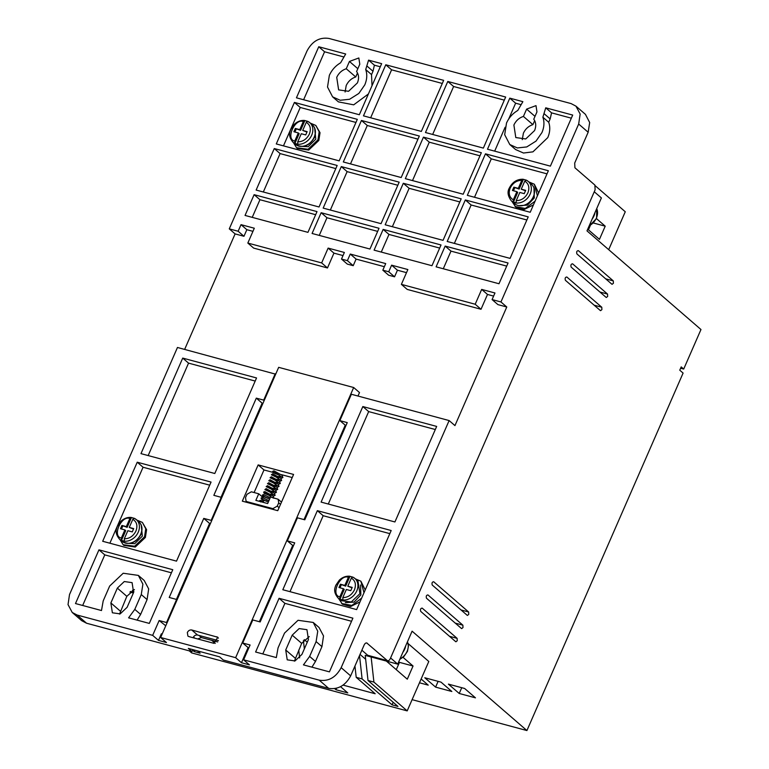 <?xml version="1.0" encoding="UTF-8"?>
<svg xmlns="http://www.w3.org/2000/svg" width="769" height="769" viewBox="0 0 769 769"><rect width="100%" height="100%" fill="white"/><g stroke="black" fill="none" stroke-linecap="round" stroke-linejoin="round"><path stroke-width="1.15" d="M533.359 196.71A12.89 10.333 -49.1 0 0 531.456 184.185L528.293 181.455A12.89 10.333 130.9 0 1 530.197 193.98A12.89 10.333 130.9 0 1 511.423 200.94L514.586 203.679A12.89 10.333 -49.1 0 0 533.359 196.71M133.518 529.053L129.279 527.419L132.816 519.315L134.229 518.268L136.353 519.642A12.89 10.333 130.9 0 1 138.247 532.167A12.89 10.333 130.9 0 1 124.405 541.193L121.454 540.396L121.348 538.012L124.886 529.918L120.464 528.726L121.896 525.429L126.327 526.621L129.865 518.517L131.422 517.575L127.164 527.342L121.896 525.429M352.029 587.843L347.79 586.199L351.327 578.105L352.74 577.058L354.865 578.432A12.89 10.333 130.9 0 1 356.758 590.957A12.89 10.333 130.9 0 1 342.916 599.983L339.965 599.186L339.86 596.802L343.397 588.708L338.966 587.516L340.407 584.219L344.839 585.411L348.376 577.308L349.933 576.365L345.666 586.132L340.407 584.219M511.423 200.94C507.819 196.133 507.117 191.846 509.318 188.078C512.365 182.08 516.941 179.139 523.035 179.244L526.323 180.177A12.89 10.333 130.9 0 1 528.293 181.455L526.179 180.081L524.766 181.128L521.247 189.164L525.679 190.356L524.237 193.653L519.815 192.461L516.249 200.622L516.153 202.756L513.202 201.959L513.298 199.825L516.864 191.664L512.433 190.472L513.865 187.184L518.296 188.376L521.815 180.331L523.372 179.388L519.133 189.087L513.865 187.184M306.946 132.076L302.717 130.432L306.254 122.338L307.667 121.291L309.782 122.665A12.89 10.333 130.9 0 1 311.685 135.19A12.89 10.333 130.9 0 1 297.843 144.216L294.892 143.418L294.787 141.035L298.324 132.941L293.893 131.749L295.334 128.452L299.766 129.644L303.303 121.54L304.86 120.598L300.592 130.365L295.334 128.452M535.003 116.369L526.621 109.111L536.003 105.632L536.954 111.899L533.763 119.205C536.06 122.406 536.329 126.193 534.561 130.586L525.736 138.958L515.797 137.555L513.894 125.02C515.932 120.714 519.104 117.84 523.42 116.427L532.907 124.636C528.591 126.049 525.419 128.913 523.381 133.229L522.266 139.65M357.825 68.701L349.443 61.453L358.835 57.963L359.786 64.231L356.585 71.536C358.892 74.737 359.161 78.525 357.393 82.917L348.568 91.29L338.629 89.886L336.726 77.352C338.764 73.045 341.936 70.181 346.252 68.758L355.739 76.967C351.423 78.38 348.251 81.254 346.204 85.561L345.098 91.982M517.777 110.476C512.702 113.456 508.953 117.647 506.511 123.04L504.685 134.7L509.77 144.514L517.335 147.936L526.765 146.937L536.012 141.102L541.943 132.566C544.231 127.135 544.548 122.021 542.876 117.224L545.74 107.814L572.694 115.071L550.383 166.133L487.488 149.215L509.799 98.144L522.872 101.662L517.777 110.476M509.77 144.514L515.595 149.551L523.506 153.031L532.936 151.849L547.768 137.613C550.066 132.181 550.373 127.068 548.701 122.271L542.876 117.224M340.609 62.808C335.534 65.788 331.785 69.979 329.343 75.372L327.517 87.032L332.602 96.846L340.167 100.268L349.597 99.268L358.844 93.434L364.775 84.907C367.063 79.476 367.371 74.353 365.708 69.556L368.572 60.145L381.645 63.664L359.334 114.735L296.44 97.817L318.751 46.746L345.694 53.993L340.609 62.808M332.602 96.846L338.427 101.883L353.702 104.834L368.409 93.962M606.097 297.363L571.156 267.112C570.56 265.094 571.04 263.988 572.597 263.825L607.539 294.066L607.654 296.43L606.337 297.488M600.339 310.541L565.398 280.291C564.802 278.272 565.282 277.167 566.84 277.003L601.781 307.244L601.896 309.609L600.579 310.666M455.681 641.654L420.739 611.413C420.143 609.384 420.624 608.289 422.181 608.116L457.122 638.357L457.238 640.731L455.921 641.788M461.438 628.475L426.497 598.234C425.901 596.206 426.382 595.11 427.939 594.937L462.88 625.178L462.996 627.552L461.679 628.609M467.196 615.296L432.255 585.055C431.659 583.027 432.14 581.931 433.697 581.758L468.638 611.999L468.754 614.373L467.437 615.431M611.855 284.184L576.913 253.933C576.317 251.915 576.798 250.809 578.355 250.646L613.297 280.887L613.412 283.252L612.095 284.309M218.434 640.654L197.566 635.04C195.691 634.761 194.23 635.598 193.173 637.539L193.096 637.722M187.348 632.493C188.405 630.561 189.866 629.724 191.741 629.994L217.81 637.261L213.965 643.336L188.866 636.588L187.896 636.078L187.348 632.493M262.306 501.494L262.969 502.07L262.306 501.494M136.853 520.075L142.38 522.42L145.745 528.736L144.553 536.743L134.662 546.23L123.107 544.702L119.983 539.569M142.38 522.42L146.6 529.687L145.389 537.454L135.267 547.038L123.934 545.423L123.107 544.702M355.365 578.865L360.892 581.21L363.987 592.764M360.892 581.21L365.227 589.948M528.803 181.888L534.33 184.233L537.425 195.787M534.33 184.233L538.656 192.971M310.292 123.098L315.819 125.443L319.173 131.759L317.991 139.766L308.1 149.253L296.536 147.725L293.422 142.592M315.819 125.443L320.039 132.71L318.818 140.477L308.696 150.061L297.372 148.446L296.536 147.725M141.256 525.169L142.342 536.147L134.7 543.702L125.664 543.183M345.329 602.617L354.048 602.108L360.853 594.937L360.565 585.017M518.767 205.64L527.486 205.131L534.282 197.96L533.994 188.04M314.684 128.192L315.771 139.17L308.138 146.725L299.103 146.206M134.383 518.364L131.095 517.431C127.356 517.162 123.944 518.45 120.848 521.315L117.253 526.544C116.59 528.841 114.225 532.638 119.483 539.127L121.925 541.241A12.89 10.333 130.9 0 0 140.689 534.282A12.89 10.333 130.9 0 0 138.795 521.747L136.353 519.642A12.89 10.333 130.9 0 0 134.383 518.364M359.921 593.687L358.018 581.162L354.865 578.432A12.89 10.333 130.9 0 0 352.884 577.154L349.607 576.221C345.867 575.952 342.455 577.24 339.36 580.105L335.765 585.334C335.092 587.631 332.737 591.428 337.995 597.917L341.157 600.656L351.27 601.992L359.921 593.687M307.811 121.387L304.534 120.454C300.794 120.185 297.382 121.473 294.287 124.338L290.682 129.567C290.019 131.864 287.654 135.661 292.922 142.15L295.354 144.264A12.89 10.333 130.9 0 0 314.127 137.305A12.89 10.333 130.9 0 0 312.224 124.77L309.782 122.665A12.89 10.333 130.9 0 0 307.811 121.387M133.902 591.688L132.374 590.361M367.697 655.255L387.663 660.754L367.697 655.255L361.863 650.209M134.421 589.544L126.837 596.321L119.531 614.095M309.273 636.578L301.688 643.365L294.373 661.138M366.188 642.932L367.217 643.211C366.121 642.538 365.083 643.153 364.112 645.066L350.654 675.874C345.368 685.573 338.052 689.735 328.69 688.37L223.279 660.013L219.617 656.841L188.318 648.421L191.971 651.593L86.561 623.226L81.706 620.679L72.219 612.47L68.028 604.578L69.508 594.572L177.466 347.473L275.677 374.186M217.675 641.932L201.411 637.559L197.7 638.962M192.827 649.632L191.971 651.593M133.364 593.005L129.913 592.072M307.264 642.211L304.255 639.597M365.659 659.283L360.027 654.409M390.585 657.956L397.708 664.128L365.227 655.39L368.015 680.498L397.967 706.423L392.055 704.837L362.103 678.912L356.201 677.326L354.951 666.041M594.264 191.76L601.387 197.931L586.987 230.873L700.972 329.526L683.699 369.062L680.623 368.236M252.953 231.344L246.839 229.7L243.965 236.285L235.103 233.901L229.277 228.864L307.014 50.956C312.252 41.18 319.577 37.018 328.969 38.45L571.107 103.594L575.952 106.151L585.44 114.36L589.679 122.531L588.16 132.249L574.693 163.057L574.924 167.786L594.889 185.069L595.119 189.808L390.287 658.639C389.316 660.552 388.278 661.167 387.182 660.494L366.736 642.951M534.666 120.618L532.907 124.636M357.489 72.949L355.739 76.967M126.837 596.321L117.349 588.112L124.29 581.537L132.095 582.642L133.595 592.486L127.116 607.308L120.175 613.883L112.37 612.787L110.871 602.944L120.358 611.153M117.349 588.112L110.871 602.944M301.688 643.365L292.201 635.156L299.131 628.581L306.946 629.686L308.436 639.529L301.957 654.352L295.027 660.927L287.222 659.831L285.722 649.988L295.209 658.197M292.201 635.156L285.722 649.988M86.561 623.226L77.073 615.017L152.666 635.357L158.491 640.394L166.46 642.538L160.644 637.501L235.641 657.678L241.466 662.724L249.435 664.868L243.619 659.821L319.212 680.161L328.69 688.37M350.654 675.874L341.167 667.665C335.918 677.431 328.603 681.603 319.212 680.161M341.167 667.665L449.125 420.566L454.95 425.603L506.771 306.994L500.946 301.957L578.673 124.04L588.16 132.249M235.103 233.901L184.647 349.405M77.073 615.017L72.219 612.47M162.163 634.021L161.375 633.81L158.491 640.394M152.666 635.357L159.145 620.535L166.527 622.515L176.601 599.455L169.218 597.465L203.766 518.393L209.591 523.439L176.63 598.888L177.274 599.436M159.145 620.535L165.758 625.783M176.63 598.888L177.418 599.099M245.138 656.341L244.35 656.13L241.466 662.724M292.681 545.509L259.605 621.208L260.393 621.419M243.619 659.821L250.088 644.999L242.706 643.019L252.79 619.949L260.172 621.938L294.71 542.866L287.327 540.876L293.354 545.971M194.845 650.18L194.221 651.603L192.586 650.19M194.221 651.603L200.123 653.198L197.45 650.882M215.243 643.384L211.715 640.337M245.513 655.486L244.869 654.938M247.099 649.824L247.743 650.382M248.618 648.373L247.829 648.161M299.612 657.889L298.747 650.084M303.419 640.529L304.351 648.892M336.591 688.274L335.957 689.735L334.717 688.668M335.957 689.735L347.771 692.917L340.59 686.707M343.157 685.131L375.176 693.744L356.201 677.326M359.517 655.582L362.103 678.912M393.18 702.28L392.055 704.837M371.129 656.976L373.917 682.093L368.015 680.498M397.708 664.128L412.097 631.176L526.919 730.55L683.093 373.08L679.767 370.197L681.209 366.9L683.699 369.062M575.952 106.151L580.153 114.043L578.673 124.04M526.621 109.111L523.42 116.427M349.443 61.453L346.252 68.758M98.951 549.845L172.775 569.704L149.311 623.409L128.586 617.834L134.796 609.375L141.265 594.552L142.899 584.152L138.362 575.404L123.203 573.241L109.669 586.045L103.2 600.877L101.489 610.538L75.487 603.55L98.951 549.845L104.776 554.882L82.668 605.482M140.977 453.633L182.724 358.094L256.548 377.954L214.801 473.502L140.977 453.633M203.766 518.393L211.148 520.382L221.222 497.322L213.84 495.332L256.308 398.14L263.69 400.13L275.206 373.772M176.514 561.139L102.69 541.28L137.238 462.207L211.062 482.067L176.514 561.139M394.92 521.959L321.106 502.099L362.843 406.551L436.667 426.42L394.92 521.959M391.181 530.523L356.633 609.596L282.819 589.736L317.357 510.664L391.181 530.523M449.125 420.566L351.385 394.266L339.869 420.624L347.252 422.614L304.793 519.806L297.411 517.816L287.327 540.876M309.638 656.418L316.117 641.596L317.751 631.195L313.214 622.448L298.055 620.285L284.52 633.089L278.042 647.921L276.331 657.582L255.606 652.006L279.07 598.301L352.894 618.17L329.43 671.866L303.438 664.877L309.638 656.418L315.463 661.455L321.942 646.633L323.528 635.934L319.039 627.485L313.214 622.448M259.605 621.208L259.374 621.727M248.051 647.642L244.35 656.13M235.641 657.678L353.673 387.518L359.498 392.555L357.979 396.035M345.214 425.247L303.995 519.594M258.153 464.909L293.585 474.444L277.753 510.683L242.322 501.157L258.153 464.909L263.978 469.955L272.995 472.377M353.673 387.518L278.676 367.342L160.644 637.501M467.331 195.336L485.47 153.829L548.364 170.747L530.226 212.263L467.331 195.336M405.321 178.658L423.459 137.142L481.336 152.714L463.198 194.23L405.321 178.658M343.31 161.971L361.449 120.464L419.326 136.026L401.187 177.543L343.31 161.971M421.345 131.422L363.468 115.85L385.778 64.779L443.655 80.351L421.345 131.422M425.478 132.528L447.789 81.466L505.666 97.038L483.355 148.1L425.478 132.528M323.163 208.101L341.301 166.585L399.178 182.157L381.039 223.673L323.163 208.101M369.956 249.041L312.079 233.468L321.144 212.715L379.021 228.278L369.956 249.041M229.277 228.864L238.14 231.248L241.024 224.654L254.308 228.23L247.829 243.062L321.653 262.921L328.132 248.099L344.368 252.463L341.494 259.057L347.396 260.643L350.27 254.049L385.711 263.584L382.827 270.179L388.739 271.765L391.613 265.17L407.858 269.544L401.38 284.367L475.194 304.236L481.673 289.404L494.967 292.979L492.083 299.574L500.946 301.957M498.994 283.751L436.1 266.833L445.164 246.08L508.059 262.998L498.994 283.751M431.967 265.718L374.09 250.146L383.154 229.393L441.031 244.965L431.967 265.718M307.946 232.353L245.051 215.435L254.116 194.672L317.011 211.6L307.946 232.353M319.029 206.986L256.135 190.068L274.273 148.552L337.168 165.47L319.029 206.986M443.05 240.351L385.173 224.779L403.312 183.272L461.189 198.844L443.05 240.351M510.078 258.384L447.183 241.466L465.322 199.95L528.216 216.877L510.078 258.384M339.177 160.856L276.282 143.938L294.421 102.421L357.316 119.349L339.177 160.856M492.083 299.574L497.908 304.611L506.771 306.994M345.896 425.718L339.869 420.624M493.602 296.094L487.498 294.45L481.019 309.273L407.205 289.413L401.38 284.367M406.493 272.649L397.438 270.217L394.555 276.802L388.653 275.215L382.827 270.179M384.346 266.699L356.095 259.095L353.221 265.68L347.309 264.094L341.494 259.057M343.012 255.568L333.948 253.136L327.479 267.958L253.655 248.099L247.829 243.062M262.921 403.389L262.133 403.177L221.02 497.264M210.379 523.651L209.591 523.439M238.14 231.248L243.965 236.285M211.148 520.382L211.629 520.796M176.601 599.455L177.081 599.868M166.527 622.515L167.008 622.928M242.706 643.019L248.733 648.104M412.107 699.655L526.919 730.55M373.917 682.093L407.195 710.892L428.794 661.475L408.128 643.595M451.836 691.494L441.022 682.132L424.786 677.758L435.6 687.121L451.836 691.494M419.48 682.785L428.218 685.141L421.133 679.008M475.463 697.848L464.649 688.486L448.404 684.122L459.218 693.475L475.463 697.848M189.299 650.872L191.644 652.9L407.195 710.892M354.547 666.954L355.067 667.088M386.355 661.071L407.291 679.19L413.049 666.012L403.033 657.341M396.275 669.655L399.467 662.359L398.746 661.734M413.049 666.012L399.467 662.359M608.702 249.665L625.274 211.754L595.437 185.925M596.504 218.636L605.213 226.173L599.455 239.351L587.718 229.2M593.476 223.02L605.213 226.173M588.439 229.816L590.332 225.48M171.41 572.809L104.776 554.882M137.084 620.122L140.612 614.412L147.09 599.589L148.677 588.891L144.188 580.441L138.362 575.404M182.724 358.094L188.549 363.131L255.183 381.059M188.549 363.131L148.167 455.575M262.133 403.177L256.308 398.14M221.703 497.735L221.222 497.322M137.238 462.207L143.063 467.244L109.871 543.212M209.697 485.172L143.063 467.244M362.843 406.551L368.668 411.598L328.286 504.031M435.312 429.525L368.668 411.598M317.357 510.664L323.182 515.711L389.825 533.638M323.182 515.711L290 591.669M311.935 667.165L315.463 661.455M279.07 598.301L284.895 603.348L351.539 621.275M284.895 603.348L262.796 653.938M281.377 474.636L292.23 477.549M254.106 492.545L263.978 469.955M547.009 173.861L491.295 158.866L485.47 153.829M491.295 158.866L474.511 197.268M479.981 155.819L429.285 142.188L423.459 137.142M429.285 142.188L412.501 180.59M417.971 139.141L367.274 125.501L361.449 120.464M367.274 125.501L350.501 163.903M385.778 64.779L391.604 69.816L370.648 117.782M442.29 83.456L391.604 69.816M504.301 100.143L453.614 86.503L447.789 81.466M453.614 86.503L432.659 134.46M397.813 185.262L347.127 171.622L341.301 166.585M347.127 171.622L330.343 210.033M321.144 212.715L326.969 217.752L319.26 235.401M377.666 231.392L326.969 217.752M487.498 294.45L481.673 289.404M481.019 309.273L475.194 304.236M397.438 270.217L391.613 265.17M394.555 276.802L388.739 271.765M356.095 259.095L350.27 254.049M347.396 260.643L353.221 265.68M328.132 248.099L333.948 253.136M321.653 262.921L327.479 267.958M241.024 224.654L246.839 229.7M445.164 246.08L450.99 251.117L443.28 268.766M506.704 266.112L450.99 251.117M383.154 229.393L388.979 234.439L381.27 252.078M439.676 248.07L388.979 234.439M254.116 194.672L259.941 199.719L252.232 217.367M315.655 214.705L259.941 199.719M274.273 148.552L280.099 153.589L263.315 192M335.803 168.584L280.099 153.589M403.312 183.272L409.137 188.309L392.353 226.711M459.824 201.949L409.137 188.309M465.322 199.95L471.147 204.996L454.364 243.398M526.852 219.982L471.147 204.996M544.337 113.879L550.162 118.926L551.565 112.86L545.74 107.814M520.623 104.536L515.624 103.19L509.799 98.144M515.624 103.19L508.703 119.012M505.098 127.27L494.669 151.147M571.329 118.176L551.565 112.86M367.169 66.211L372.994 71.257L374.397 65.192L368.572 60.145M372.013 85.715L371.533 74.603L365.708 69.556M343.455 56.868L324.576 51.783L318.751 46.746M324.576 51.783L303.62 99.749M380.29 66.778L374.397 65.192M294.421 102.421L300.246 107.468L283.463 145.87M355.96 122.454L300.246 107.468M438.119 681.353L435.6 687.121M461.746 687.707L459.218 693.475M360.017 601.867L350.558 606.558L342.445 604.213L338.495 598.359M263.834 500.494L263.123 502.119M533.446 204.89L523.987 209.581L515.884 207.236L511.933 201.382M550.162 118.926L548.701 122.271M372.994 71.257L371.533 74.603M361.632 598.157L351.827 605.443L341.609 603.492M279.06 507.694L277.263 506.137L278.705 502.839L278.157 499.264L270.544 496.966L267.67 503.551L255.856 500.379L258.74 493.785L263.421 497.841M258.74 493.785L251.357 491.804L246.964 494.304L245.522 497.601L246.07 501.177L247.714 502.609M248.272 502.753L247.032 501.686L272.87 508.636L274.11 509.703M535.07 201.18L525.265 208.466L515.047 206.515M247.032 501.686L246.07 501.177M277.263 506.137L272.87 508.636M129.279 527.419L133.71 528.601L132.268 531.898L127.837 530.706L124.299 538.809L124.405 541.193M347.79 586.199L352.221 587.391L350.779 590.688L346.348 589.496L342.811 597.6L342.916 599.983M302.717 130.432L307.148 131.624L305.706 134.921L301.275 133.729L297.738 141.832L297.843 144.216M126.327 526.621L127.164 527.342M122.732 526.15L121.483 528.995M119.483 539.127A12.89 10.333 130.9 0 0 121.454 540.396L125.722 530.639L124.886 529.918M344.839 585.411L345.666 586.132M341.244 584.94L339.994 587.785M337.995 597.917A12.89 10.333 130.9 0 0 339.965 599.186L344.233 589.429L343.397 588.708M518.296 188.376L519.133 189.087M514.701 187.905L513.452 190.75M513.461 202.074L517.691 192.385L516.864 191.664M525.487 190.799L521.247 189.164M299.766 129.644L300.592 130.365M296.161 129.173L294.921 132.018M292.922 142.15A12.89 10.333 130.9 0 0 294.892 143.418L299.16 133.662L298.324 132.941M402.889 652.275A12.89 10.333 -49.1 0 0 404.667 649.209A12.89 10.333 -49.1 0 0 405.657 645.931M592.168 219.021A12.89 10.333 -49.1 0 0 593.947 215.964A12.89 10.333 -49.1 0 0 594.937 212.686M534.359 193.355A11.968 9.593 130.9 0 1 533.34 197.143A11.968 9.593 130.9 0 1 524.083 205.236M132.816 519.315C136.815 521.815 137.853 525.727 135.94 531.043C133.297 536.166 129.413 538.752 124.299 538.809M351.327 578.105C355.326 580.605 356.364 584.517 354.451 589.833C351.798 594.956 347.924 597.542 342.811 597.6M513.298 199.825C509.299 197.325 508.261 193.413 510.174 188.097C512.817 182.974 516.701 180.388 521.815 180.331M524.766 181.128C528.755 183.628 529.803 187.54 527.89 192.856C525.237 197.979 521.363 200.565 516.249 200.622M306.254 122.338C310.253 124.838 311.291 128.75 309.378 134.066C306.725 139.189 302.851 141.775 297.738 141.832M607.539 294.066L599.926 292.018M601.781 307.244L594.168 305.197M457.122 638.357L449.509 636.309M462.88 625.178L455.267 623.13M468.638 611.999L461.025 609.952M613.297 280.887L605.684 278.839M197.566 635.04L191.741 629.994M399.967 658.966A12.89 10.333 -49.1 0 0 407.109 651.324A12.89 10.333 -49.1 0 0 407.435 641.846M589.246 225.711A12.89 10.333 -49.1 0 0 596.388 218.069A12.89 10.333 -49.1 0 0 596.725 208.601M133.671 592.284L130.634 591.467M193.461 636.982L194.865 638.203M201.411 637.559L198.911 635.396M141.265 594.552L147.09 599.589M134.796 609.375L140.612 614.412M316.117 641.596L321.942 646.633M218.454 638.145L216.839 636.751M278.705 502.839L280.502 504.397M121.348 538.012C111.851 536.685 121.329 514.999 129.865 518.517M339.86 596.802C330.362 595.475 339.831 573.789 348.376 577.308M294.787 141.035C285.289 139.708 294.758 118.022 303.303 121.54M138.795 521.747C142.15 524.679 142.861 528.966 140.9 534.618C135.709 543.231 129.375 545.432 121.925 541.241M312.224 124.77C315.588 127.702 316.29 131.989 314.338 137.641C309.138 146.254 302.813 148.455 295.354 144.264M261.239 501.128L260.653 501.936M268.314 502.08L261.95 498.975L262.537 498.158M269.611 499.11L263.248 496.005L263.834 495.198M272.457 497.774L267.074 493.919L264.546 493.044L265.122 492.227M273.764 494.746L268.371 490.958L265.834 490.084L266.42 489.267M275.062 491.785L269.669 487.988L267.131 487.113L267.718 486.296M276.359 488.815L270.967 485.028L268.429 484.153L269.015 483.336M277.657 485.854L272.255 482.057L269.727 481.183L270.303 480.365M278.945 482.884L273.553 479.097L271.024 478.222L271.601 477.405M280.243 479.923L274.85 476.126L272.313 475.252L272.899 474.435M281.541 476.953L276.148 473.166L273.61 472.291L274.014 471.33M279.205 475.088C269.679 471.618 273.543 472.262 272.716 471.33L273.937 470.849L282.156 475.367L282.886 477.549L281.002 478.481M262.854 501.08C260.393 500.273 259.355 500.244 259.759 500.984L259.701 501.407M268.919 500.696L262.277 497.533L261.056 498.024L261.556 499.254L268.073 501.897M270.207 497.735L263.565 494.573L262.354 495.053L262.854 496.293L269.371 498.937M273.822 498.302L273.091 496.12L264.863 491.602L263.642 492.093L264.151 493.333L270.669 495.967M273.226 496.274L275.119 495.332L274.389 493.16L266.161 488.642L264.892 489.603L271.957 493.006M274.523 493.314L276.417 492.371L275.687 490.189L267.458 485.672L266.18 486.633L273.255 490.036M275.821 490.343L277.705 489.411L276.975 487.229L268.746 482.711L267.477 483.672L274.552 487.075M277.119 487.383L279.003 486.441L278.272 484.259L270.044 479.741L268.775 480.702L275.85 484.105M278.407 484.412L280.301 483.48L279.57 481.298L271.342 476.78L270.073 477.741L277.138 481.144M279.705 481.452L281.598 480.51L280.868 478.328L272.639 473.81L271.37 474.771L278.436 478.174M130.509 591.572L133.623 592.409M262.979 502.061L264.901 502.811M266.824 500.052L268.967 500.581M268.121 497.091L270.265 497.62M269.419 494.121L273.726 494.727M270.717 491.16L275.023 491.756M272.005 488.19L276.311 488.796M273.303 485.229L277.609 485.825M274.6 482.259L278.907 482.865M275.898 479.298L280.204 479.894M277.186 476.328L281.492 476.934M278.157 499.264L281.483 502.138M399.774 659.389L403.84 656.611L407.435 651.381L408.464 646.037L407.474 641.779M596.754 208.524L596.581 218.463L589.054 226.144"/></g></svg>

